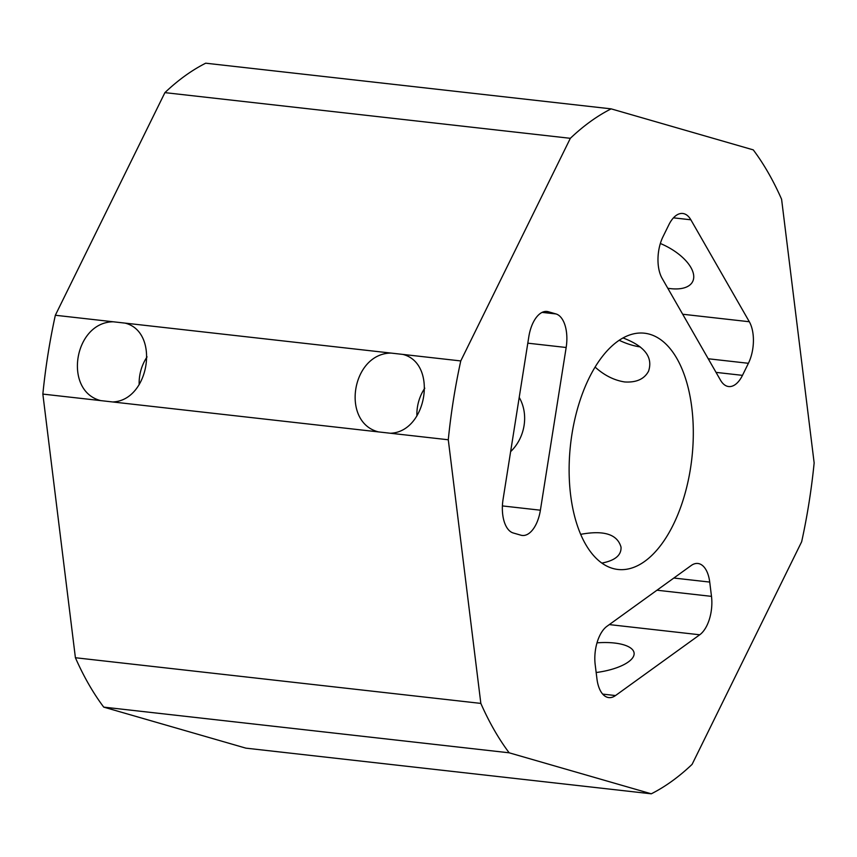 <?xml version="1.0" encoding="UTF-8"?>
<svg xmlns="http://www.w3.org/2000/svg" width="857" height="857" viewBox="0 0 857 857"><rect width="100%" height="100%" fill="white"/><g stroke="black" fill="none" stroke-linecap="round" stroke-linejoin="round"><path stroke-width="1.29" d="M595.112 367.096C604.292 375.377 614.148 380.326 624.689 381.954C636.419 382.672 644.378 379.062 648.567 371.145C653.173 357.198 644.657 346.142 623.05 337.958M619.225 340.293A40.622 19.99 -153.8 0 0 640.254 346.924M651.288 793.807L245.852 748.14L103.729 707.121A356.619 183.141 -83.6 0 1 75.405 657.737L42.85 394.091A356.619 183.141 -83.6 0 1 55.341 315.258L164.908 92.631A356.619 183.141 -83.6 0 1 205.712 63.193L611.148 108.86L753.271 149.879A356.619 183.141 -83.6 0 1 781.595 199.263L814.15 462.909A356.619 183.141 -83.6 0 1 801.659 541.742L692.092 764.369A356.619 183.141 -83.6 0 1 651.288 793.807L509.154 752.8A356.619 183.141 -83.6 0 1 480.841 703.404L448.286 439.77A356.619 183.141 -83.6 0 1 460.766 360.936L570.344 138.309A356.619 183.141 -83.6 0 1 611.148 108.86M571.94 434.231A118.877 61.051 -83.6 0 1 644.528 333.212A118.877 61.051 -83.6 0 1 691.878 458.174A118.877 61.051 -83.6 0 1 617.908 569.466A118.877 61.051 -83.6 0 1 571.94 434.231M555.979 313.941L548.276 311.723A29.716 15.265 -83.6 0 0 546.97 311.466A29.716 15.265 -83.6 0 0 528.823 336.715L503.059 499.427A29.716 15.265 -83.6 0 0 513.236 532.979L520.938 535.197A29.716 15.265 -83.6 0 0 522.245 535.454A29.716 15.265 -83.6 0 0 540.392 510.204L566.166 347.492A29.716 15.265 -83.6 0 0 555.979 313.941L542.117 312.387M742.473 375.355L748.407 363.293A29.716 15.265 -83.6 0 0 749.318 321.739L690.86 219.799A29.716 15.265 -83.6 0 0 682.761 213.479A29.716 15.265 -83.6 0 0 668.921 224.673L662.986 236.736A29.716 15.265 -83.6 0 0 662.075 278.279L720.533 380.219A29.716 15.265 -83.6 0 0 728.621 386.539A29.716 15.265 -83.6 0 0 742.473 375.355L716.024 372.377M595.197 664.711L596.965 679.001A29.716 15.265 -83.6 0 0 608.791 697.598A29.716 15.265 -83.6 0 0 615.508 695.552L699.73 634.78A29.716 15.265 -83.6 0 0 711.492 596.365L709.725 582.074A29.716 15.265 -83.6 0 0 697.898 563.477A29.716 15.265 -83.6 0 0 691.181 565.524L606.96 626.296A29.716 15.265 -83.6 0 0 595.197 664.711M448.286 439.77L390.374 433.246C427.15 432.099 438.066 363.229 402.865 354.412L460.766 360.936M601.828 563.092C615.058 560.553 621.454 555.24 621.025 547.141C617.372 534.275 603.917 530.012 580.65 534.35M597.008 642.846A40.622 14.73 173 0 1 614.49 643.029A40.622 14.73 173 0 1 634.094 653.002A40.622 14.73 173 0 1 596.161 672.52M75.405 657.737L480.841 703.404M103.729 707.121L509.154 752.8M519.213 397.434A40.622 34.719 106.1 0 1 524.066 425.554A40.622 34.719 106.1 0 1 510.633 451.618M147.061 356.887A40.622 34.719 -73.9 0 0 139.723 375.687A40.622 34.719 -73.9 0 0 139.177 384.643M125.122 323.121C160.334 331.938 149.418 400.808 112.631 401.954L100.762 400.615C62.957 391.135 73.873 322.114 113.242 321.782L402.865 354.412M55.341 315.258L113.242 321.782M164.908 92.631L570.344 138.309M112.631 401.954L378.494 431.907C340.69 422.426 351.606 353.405 390.985 353.073M424.793 388.178A40.622 34.719 -73.9 0 0 417.455 406.979A40.622 34.719 -73.9 0 0 416.909 415.934M660.351 243.495A40.622 19.99 26.2 0 1 692.692 281.514A40.622 19.99 26.2 0 1 676.344 288.938A40.622 19.99 26.2 0 1 667.796 288.252M390.374 433.246L378.494 431.907M42.85 394.091L100.762 400.615M527.805 343.175L566.166 347.492M602.696 694.106L615.508 695.552M545.641 311.423L548.276 311.723M502.406 505.919L540.392 510.204M656.955 590.216L711.492 596.365M609.316 624.592L699.73 634.78M673.838 578.036L709.725 582.074M673.463 217.839L690.86 219.799M682.697 314.24L749.318 321.739M708.225 358.762L748.407 363.293"/></g></svg>
